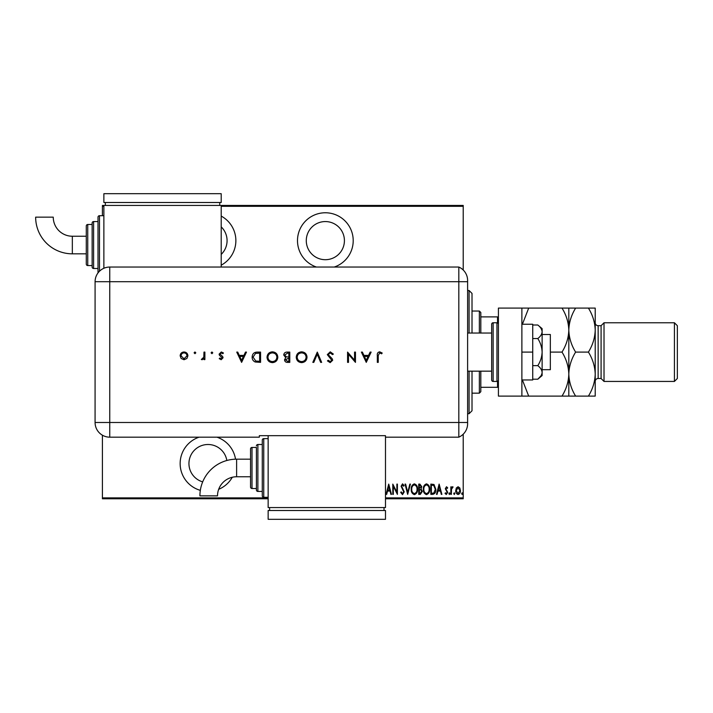 <?xml version="1.0" encoding="UTF-8"?>
<svg xmlns="http://www.w3.org/2000/svg" width="713" height="713" viewBox="0 0 713 713"><rect width="100%" height="100%" fill="white"/><g stroke="black" fill="none" stroke-linecap="round" stroke-linejoin="round"><path stroke-width="1.07" d="M218.677 489.314A27.869 27.869 0 0 0 232.278 477.264M235.531 459.181A27.869 27.869 0 0 0 216.93 437.167M221.208 265.174A27.869 27.869 0 0 0 221.208 216.092M334.272 267.036A27.869 27.869 0 0 0 325.351 212.768A27.869 27.869 0 0 0 316.429 267.036M325.351 221.565A19.064 19.064 0 0 1 344.415 240.629A19.064 19.064 0 0 1 325.351 259.701A19.064 19.064 0 0 1 306.278 240.629A19.064 19.064 0 0 1 325.351 221.565M221.208 226.877A19.064 19.064 0 0 1 221.208 254.389M202.688 481.872A19.064 19.064 0 0 1 208.009 444.502A19.064 19.064 0 0 1 226.832 460.491M199.087 437.167A27.869 27.869 0 0 0 200.335 490.357M456.338 487.977L458.085 486.729L459.823 487.968L460.446 490.633C460.562 492.612 459.769 493.895 458.085 494.501C456.391 493.895 455.598 492.612 455.714 490.633L456.338 487.977M450.839 494.367L450.839 486.863L451.365 486.863L451.365 487.968L452.559 486.729L453.076 486.988L451.481 489.27L451.365 494.367L450.839 494.367M446.49 486.729L447.684 487.799L447.309 488.441L446.472 487.656L445.839 488.663L447.684 492.335L446.347 494.501L445.055 493.485L445.411 492.79L446.338 493.574L447.158 492.371L445.313 488.699L446.49 486.729M432.729 494.367L430.839 494.367L430.839 484.1L434.003 484.475L435.839 489.368C436.089 492.068 435.046 493.735 432.729 494.367M418.727 494.367L418.727 484.1L419.877 484.1L421.748 486.649L421.071 488.833L422.283 491.453L420.358 494.367L418.727 494.367M407.667 494.367L405.037 484.1L405.608 484.1L407.738 492.389L409.859 484.1L410.43 484.1L407.667 494.367M393.318 494.367L392.792 494.367L392.792 484.1L396.874 492.193L396.874 484.1L397.399 484.1L397.399 494.367L393.318 486.293L393.318 494.367M385.483 497.888L463.218 497.888L463.218 434.199M463.218 270.004L463.218 206.315L221.208 206.315M103.875 206.315L102.414 206.315L102.414 205.433L463.218 205.433L463.218 206.315M268.15 498.77L102.414 498.77L102.414 435.206M102.414 215.7L102.414 206.315M102.414 497.888L268.15 497.888M388.719 484.1L391.482 494.367L390.902 494.367L390.064 491.079L387.498 491.079L386.66 494.367L386.081 494.367L388.719 484.1M402.524 494.635L400.688 492.389L401.205 491.863L402.533 493.574L403.718 491.836L401.089 486.23L402.542 483.842L404.111 485.58L403.62 486.204L402.48 484.893L401.615 486.195L404.244 491.854L402.524 494.635M411.223 489.278C411.044 486.587 412.087 484.778 414.342 483.842C416.659 484.715 417.72 486.507 417.542 489.234C417.72 491.925 416.668 493.726 414.396 494.635C412.114 493.752 411.053 491.961 411.223 489.278M423.335 489.278C423.157 486.587 424.19 484.778 426.454 483.842C428.763 484.715 429.832 486.507 429.654 489.234C429.823 491.925 428.78 493.726 426.499 494.635C424.217 493.752 423.166 491.961 423.335 489.278M439.128 484.1L441.891 494.367L441.32 494.367L440.474 491.079L437.916 491.079L437.069 494.367L436.499 494.367L439.128 484.1M448.869 493.646L449.395 492.79L449.921 493.646L449.395 494.501L448.869 493.646M453.735 493.646L454.261 492.79L454.787 493.646L454.261 494.501L453.735 493.646M461.632 493.646L462.158 492.79L462.692 493.646L462.158 494.501L461.632 493.646M463.218 497.888L463.218 498.77L385.483 498.77M389.788 490.027L388.781 486.079L387.765 490.027L389.788 490.027M417.016 489.225C417.141 487.041 416.258 485.589 414.369 484.893C412.488 485.615 411.615 487.077 411.749 489.278C411.624 491.453 412.497 492.888 414.369 493.574C416.267 492.888 417.15 491.435 417.016 489.225M419.975 485.152L419.253 485.152L419.253 488.441L421.223 486.667L419.975 485.152M419.601 489.501L419.253 493.316L420.028 493.316L421.748 491.453L420.715 489.617L419.601 489.501M429.128 489.225C429.253 487.041 428.37 485.589 426.481 484.893C424.6 485.615 423.727 487.077 423.861 489.278C423.736 491.453 424.609 492.888 426.481 493.574C428.379 492.888 429.262 491.435 429.128 489.225M431.365 485.152L431.365 493.316L433.825 493.057L435.313 489.359L433.691 485.446L431.365 485.152M440.206 490.027L439.19 486.079L438.183 490.027L440.206 490.027M459.921 490.642L458.085 487.656L456.24 490.642L458.085 493.574L459.921 490.642M469.083 333.033L469.083 290.503L472.015 293.435L472.015 333.033M472.015 371.17L472.015 410.768L469.083 413.7L469.083 371.17M469.083 290.503L467.612 290.503M469.083 413.7L467.612 413.7M479.35 333.033L479.35 311.037L480.812 312.499L480.812 333.033M480.812 371.17L480.812 391.704L479.35 393.166L479.35 371.17M479.35 311.037L472.015 311.037M479.35 393.166L472.015 393.166M480.812 316.902L498.414 316.902M498.414 387.302L497.531 387.302L497.531 381.312M480.812 387.302L497.531 387.302M497.531 322.891L497.531 316.902M542.121 334.504L550.338 334.504L550.338 369.699L542.121 369.699M467.612 333.033L491.667 333.033L491.667 371.17L467.612 371.17M496.952 381.437L496.952 322.766L493.138 322.766A1.471 1.471 0 0 0 491.667 324.237L491.667 379.967A1.471 1.471 0 0 0 493.138 381.437L496.952 381.437A1.471 1.471 0 0 0 498.414 379.967M496.952 322.766A1.471 1.471 0 0 1 498.414 324.237M521.88 396.098L498.414 396.098L498.414 308.096L521.88 308.096L521.88 396.098L528.69 396.098L522.397 379.967M521.88 352.097L532.736 352.097L532.736 324.237L521.88 324.237M532.736 352.097L532.736 379.967L521.88 379.967M537.798 325.003C540.463 327.062 541.907 329.317 542.121 331.777L542.121 328.631L537.798 325.003L532.736 325.003M537.798 338.55C540.463 342.668 541.907 347.186 542.121 352.097L542.121 331.777C541.916 334.219 540.472 336.483 537.798 338.55L532.736 338.55M537.798 365.644C540.472 367.721 541.916 369.976 542.121 372.427L542.121 352.097C541.916 356.99 540.472 361.5 537.798 365.644L532.736 365.644M540.846 376.009L537.798 379.2L542.121 375.564L542.121 372.427C541.916 374.869 540.472 377.124 537.798 379.2L532.736 379.2M467.612 281.697L109.749 281.697L109.749 422.497L458.815 422.497L458.815 267.036A14.67 14.67 0 0 1 467.612 280.476L467.612 423.727A14.67 14.67 0 0 1 458.815 437.167L385.483 437.167L385.483 435.67L259.345 435.67L259.345 437.167L109.749 437.167A14.67 14.67 0 0 1 95.079 422.497L95.087 281.697A14.652 14.652 0 0 1 109.749 267.045L458.815 267.036L458.815 437.167A14.67 14.67 0 0 0 467.612 423.727M195.808 352.828L194.952 353.684L194.096 352.828L194.952 351.972L195.808 352.828M212.786 352.828L211.93 353.684L211.075 352.828L211.93 351.972L212.786 352.828M241.609 362.364L236.743 352.097L237.741 352.097L239.265 355.395L243.917 355.395L245.477 352.097L246.484 352.097L241.609 362.364M277.812 357.186C277.535 360.484 275.753 362.302 272.482 362.632C269.14 362.364 267.322 360.573 267.019 357.24C267.313 353.942 269.104 352.142 272.393 351.839C275.69 352.115 277.5 353.898 277.812 357.186M307.027 357.186C306.75 360.484 304.977 362.302 301.697 362.632C298.355 362.364 296.537 360.573 296.234 357.24C296.528 353.942 298.328 352.142 301.617 351.839C304.914 352.115 306.715 353.898 307.027 357.186M330.235 351.839L333.354 354.085L332.49 354.602L330.235 352.89L328.221 354.628L332.124 358.675L332.695 360.234L330.172 362.632L327.436 360.894L328.265 360.261L330.271 361.58L331.777 360.279L327.303 354.619L330.235 351.839M366.259 362.364L361.393 352.097L362.391 352.097L363.915 355.395L368.568 355.395L370.127 352.097L371.134 352.097L366.259 362.364M378.238 355.537L378.238 362.364L377.32 362.364L377.32 355.43C377.043 353.381 377.837 352.177 379.717 351.839L382.186 353.024L381.642 353.808L379.664 352.89L378.238 355.537M354.548 352.097L355.466 352.097L355.466 362.364L348.497 354.29L348.497 362.364L347.57 362.364L347.57 352.097L354.548 360.163L354.548 352.097M317.294 352.097L321.643 362.364L320.654 362.364L317.232 354.272L313.809 362.364L312.82 362.364L317.294 352.097M289.79 352.097L289.79 362.364L287.785 362.364C285.877 362.48 284.79 361.634 284.523 359.824L285.708 357.641L283.729 355.012C283.97 353.122 285.066 352.151 287.009 352.097L289.79 352.097M257.384 352.097L260.566 352.097L260.566 362.364L255.236 361.999C253.16 361.063 252.126 359.432 252.144 357.106C252.34 353.8 254.086 352.133 257.384 352.097M221.155 359.735L219.239 358.666L219.862 358.024L221.155 358.817L222.135 357.801L219.452 355.297L219.105 354.138L221.306 351.972L223.445 352.988L222.839 353.684L221.351 352.89L220.023 354.094L222.714 356.607L223.053 357.766L221.155 359.735M204.889 352.097L204.889 359.602L203.971 359.602L203.971 358.496L202.136 359.735L201.333 359.477L203.802 357.195L203.971 352.097L204.889 352.097M186.886 358.496L184.025 359.735L181.173 358.496L180.148 355.832C180.362 353.452 181.655 352.169 184.025 351.972C186.396 352.169 187.688 353.452 187.911 355.832L186.886 358.496M467.612 422.497L458.815 422.497L458.815 437.167M364.396 356.447L366.206 360.368L368.068 356.447L364.396 356.447M297.161 357.24C297.446 359.913 298.943 361.357 301.652 361.58C304.362 361.339 305.841 359.878 306.109 357.195C305.832 354.53 304.344 353.095 301.652 352.89C298.925 353.087 297.428 354.539 297.161 357.24M287.615 361.313L288.863 361.313L288.863 358.024L285.441 359.807L287.615 361.313M288.257 356.972L288.863 356.972L288.863 353.149L287.553 353.149L284.656 355.012L286.332 356.848L288.257 356.972M267.936 357.24C268.222 359.913 269.719 361.357 272.437 361.58C275.138 361.339 276.626 359.878 276.885 357.195C276.608 354.53 275.12 353.095 272.437 352.89C269.701 353.087 268.204 354.539 267.936 357.24M259.648 361.313L259.648 353.149L255.53 353.416L253.062 357.106L255.771 361.028L259.648 361.313M239.746 356.447L241.555 360.368L243.418 356.447L239.746 356.447M181.066 355.823L184.025 358.817L186.993 355.823C186.824 354.013 185.835 353.042 184.025 352.89C182.216 353.042 181.236 354.022 181.066 355.823M236.609 459.172A36.684 36.684 0 0 0 199.916 495.856L217.518 495.856A19.091 19.091 0 0 1 236.609 476.765L236.609 459.172L250.548 459.172L250.548 448.905A1.471 1.471 0 0 1 252.01 447.434L256.413 447.434L256.413 489.965L256.413 447.434M268.15 438.638L263.748 438.638A1.471 1.471 0 0 0 262.277 440.099L262.277 495.838L262.277 440.099M263.748 438.638L263.748 497.3A1.471 1.471 0 0 1 262.277 495.838M262.277 444.502L257.883 444.502A1.471 1.471 0 0 0 256.413 445.964M257.883 444.502L257.883 491.435A1.471 1.471 0 0 1 256.413 489.965M252.01 447.434L252.01 488.503A1.471 1.471 0 0 1 250.548 487.032L250.548 448.905M252.01 488.503L256.413 488.503M257.883 491.435L262.277 491.435M263.748 497.3L268.15 497.3M268.15 435.67L268.15 507.567L385.483 507.567L385.483 437.167M384.013 510.499L384.013 507.567M269.612 510.499L269.612 507.567M385.483 519.305L385.483 510.499L268.15 510.499L268.15 519.305L385.483 519.305M250.548 467.969L250.548 487.032M72.334 253.828A36.684 36.684 0 0 1 35.65 217.144L53.252 217.144A19.091 19.091 0 0 0 72.334 236.235L72.334 253.828L86.282 253.828M98.011 272.919A1.471 1.471 0 0 1 98.011 272.901L98.011 217.162A1.471 1.471 0 0 1 99.481 215.7L103.875 215.7M93.608 221.565L93.608 268.498A1.471 1.471 0 0 1 92.146 267.036L92.146 223.035A1.471 1.471 0 0 1 93.608 221.565L98.011 221.565M87.744 224.497L87.744 265.566A1.471 1.471 0 0 1 86.282 264.095L86.282 225.968A1.471 1.471 0 0 1 87.744 224.497L92.146 224.497M87.744 265.566L92.146 265.566M93.608 268.498L98.011 268.498M103.875 268.266L103.875 205.433M221.208 205.433L221.208 267.036M219.747 202.501L219.747 205.433M105.346 202.501L105.346 205.433M221.208 193.695L221.208 202.501L103.875 202.501L103.875 193.695L221.208 193.695M601.086 325.698L601.086 378.496L604.018 381.437L604.018 322.766L601.086 325.698L598.154 325.698A2.932 2.932 0 0 1 595.212 322.766L595.212 396.098L575.623 396.098C571.371 389.253 569.099 381.918 568.814 374.102C568.555 381.829 566.282 389.164 562.004 396.098L528.69 396.098M674.418 322.766L677.35 325.698L677.35 378.496L674.418 381.437L674.418 322.766L604.018 322.766M601.086 378.496L598.154 378.496A2.932 2.932 0 0 0 595.212 381.437M674.418 381.437L604.018 381.437M568.814 308.096L568.814 330.101C569.072 322.374 571.345 315.039 575.623 308.096L562.004 308.096C566.265 314.95 568.528 322.285 568.814 330.101C568.555 337.828 566.282 345.163 562.004 352.097L550.338 352.097M562.004 308.096L521.88 308.096M522.406 324.237L528.69 308.096M562.004 352.097C566.265 358.951 568.528 366.286 568.814 374.102L568.814 396.098L575.623 396.098M562.004 396.098L568.814 396.098M568.814 330.101L568.814 374.102C569.072 366.375 571.345 359.04 575.623 352.097C571.371 345.252 569.099 337.917 568.814 330.101M595.212 330.101C594.936 322.285 592.663 314.95 588.412 308.096L595.212 308.096L595.212 330.101C594.954 337.828 592.69 345.163 588.412 352.097C592.663 358.951 594.936 366.286 595.212 374.102C594.954 381.829 592.69 389.164 588.412 396.098M588.412 352.097L575.623 352.097M588.412 308.096L575.623 308.096M493.138 322.766L493.138 381.437M109.749 422.497L109.749 437.167A14.67 14.67 0 0 1 95.079 422.497L109.749 422.497M109.749 267.045L109.749 281.697L95.087 281.697M99.481 215.7L99.481 271.243M598.154 325.698L598.154 378.496M250.548 476.765L236.609 476.765M86.282 236.235L72.334 236.235"/></g></svg>
